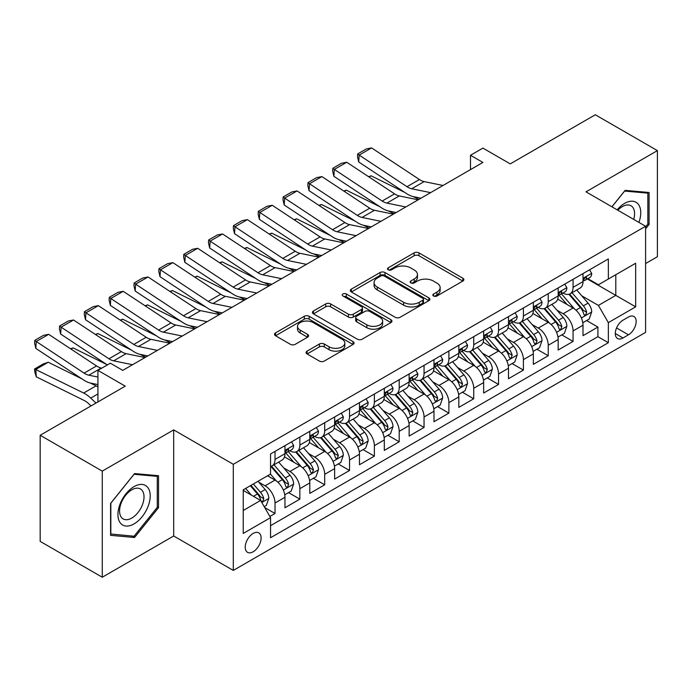 <?xml version="1.0" encoding="UTF-8"?>
<svg xmlns="http://www.w3.org/2000/svg" width="692" height="692" viewBox="0 0 692 692"><rect width="100%" height="100%" fill="white"/><g stroke="black" fill="none" stroke-linecap="round" stroke-linejoin="round"><path stroke-width="1.04" d="M433.555 295.994A2.413 1.393 0 0 0 436.972 295.994L462.87 281.038A3.451 1.989 0 0 0 463.882 279.629A3.451 1.989 0 0 0 462.87 278.227L418.989 252.891A3.451 1.989 0 0 0 414.11 252.891L388.212 267.839A2.413 1.393 0 0 0 387.503 268.825A2.413 1.393 0 0 0 388.212 269.811A2.413 1.393 0 0 0 391.62 269.811L394.976 267.882A11.037 6.366 0 0 1 410.581 267.882L414.231 269.992A11.037 6.366 0 0 1 417.466 274.49A11.037 6.366 0 0 1 414.231 278.997L410.884 280.935A2.413 1.393 0 0 0 410.174 281.921A2.413 1.393 0 0 0 410.884 282.907A2.413 1.393 0 0 0 414.292 282.907L417.648 280.969A11.037 6.366 0 0 1 433.253 280.969L436.911 283.08A11.037 6.366 0 0 1 440.138 287.587A11.037 6.366 0 0 1 436.911 292.085L433.555 294.022A2.413 1.393 0 0 0 432.846 295.008A2.413 1.393 0 0 0 433.555 295.994L433.555 294.022M253.16 551.784A11.236 6.487 120 0 0 260.503 541.879A11.236 6.487 120 0 0 258.782 532.866A11.236 6.487 120 0 0 253.16 533.428A11.236 6.487 120 0 0 245.824 543.332A11.236 6.487 120 0 0 247.546 552.337A11.236 6.487 120 0 0 253.16 551.784M307.084 351.138A3.451 1.989 0 0 0 306.072 352.539A3.451 1.989 0 0 0 307.084 353.949L319.393 361.06A3.451 1.989 0 0 0 324.271 361.06L353.041 344.452A3.451 1.989 0 0 0 354.053 343.042A3.451 1.989 0 0 0 353.041 341.632L309.16 316.296A3.451 1.989 0 0 0 304.281 316.296L275.511 332.904A3.451 1.989 0 0 0 274.499 334.314A3.451 1.989 0 0 0 275.511 335.724L290.38 344.313A3.451 1.989 0 0 0 295.259 344.313L307.568 337.203A3.451 1.989 0 0 0 308.58 335.793A3.451 1.989 0 0 0 307.568 334.383L300.198 330.127A9.221 5.328 0 0 1 297.499 326.365A9.221 5.328 0 0 1 303.191 321.443A9.221 5.328 0 0 1 313.242 322.593L342.133 339.279A9.221 5.328 0 0 1 344.832 343.042A9.221 5.328 0 0 1 339.141 347.964A9.221 5.328 0 0 1 329.089 346.804L324.271 344.028A3.451 1.989 0 0 0 319.393 344.028L307.084 351.138L307.084 353.949M645.601 263.548L657.4 256.732L657.4 150.614L595.302 114.768L510.238 163.883L482.912 148.105L470.491 155.276L482.912 162.447L122.761 370.376L110.348 363.205L97.927 370.376L97.927 401.922M102.269 471.114L102.269 577.232L173.683 536.006L173.683 429.888L102.269 471.114L40.179 435.268L125.252 386.153L97.927 370.376M173.683 429.888L233.29 464.306L645.601 226.258L645.601 332.376L233.29 570.424L233.29 464.306M657.4 150.614L585.994 191.84L645.601 226.258M395.218 317.282A3.451 1.989 0 0 0 400.097 317.282L428.867 300.674A3.451 1.989 0 0 0 429.87 299.264A3.451 1.989 0 0 0 428.867 297.863L384.977 272.527A3.451 1.989 0 0 0 380.107 272.527L351.337 289.135A3.451 1.989 0 0 0 350.325 290.536A3.451 1.989 0 0 0 351.337 291.946L395.218 317.282M343.889 296.513A2.413 1.393 0 0 1 346.337 296.859L346.337 293.988L390.954 319.747A3.451 1.989 0 0 1 391.966 321.157A3.451 1.989 0 0 1 390.954 322.558L362.184 339.175A3.451 1.989 0 0 1 357.306 339.175L313.424 313.839L313.424 311.019A3.451 1.989 0 0 0 312.412 312.429A3.451 1.989 0 0 0 313.424 313.839M313.424 311.019L325.733 303.909A3.451 1.989 0 0 1 330.612 303.909L348.405 314.185A3.451 1.989 0 0 0 353.283 314.185L361.449 309.471A3.451 1.989 0 0 0 362.461 308.061A3.451 1.989 0 0 0 361.449 306.66L342.921 295.96A2.413 1.393 0 0 1 342.22 294.974A2.413 1.393 0 0 1 343.708 293.685A2.413 1.393 0 0 1 346.337 293.988M102.269 577.232L40.179 541.386L40.179 435.268M269.863 516.466L275.018 513.49L264.716 507.539M258.851 482.212L265.088 485.819A14.048 8.114 60 0 1 275.018 503.023L284.957 497.288L284.957 507.755L299.861 499.148L288.555 492.626M283.685 467.878L289.922 471.477A14.048 8.114 60 0 1 299.861 488.682L309.791 482.947L309.791 493.413L324.695 484.815L313.398 478.284M308.528 453.537L314.765 457.135A14.048 8.114 60 0 1 324.695 474.34L334.634 468.605L334.634 479.072L349.538 470.474L338.232 463.951M333.362 439.195L339.599 442.793A14.048 8.114 60 0 1 349.538 460.007L359.468 454.263L359.468 464.739L374.372 456.132L363.075 449.61M358.205 424.853L364.433 428.452A14.048 8.114 60 0 1 374.372 445.665L384.311 439.93L384.311 450.397L399.206 441.79L387.909 435.268M383.039 410.512L389.276 414.119A14.048 8.114 60 0 1 399.206 431.324L409.145 425.589L409.145 436.055L424.049 427.448L412.743 420.926M407.873 396.179L414.11 399.777A14.048 8.114 60 0 1 424.049 416.982L433.979 411.247L433.979 421.713L448.883 413.115L437.586 406.585M432.716 381.837L438.953 385.435A14.048 8.114 60 0 1 448.883 402.64L458.822 396.905L458.822 407.372L473.726 398.774L462.42 392.243M457.55 367.495L463.787 371.094A14.048 8.114 60 0 1 473.726 388.307L483.656 382.564L483.656 393.039L498.56 384.432L487.263 377.91M482.393 353.154L488.63 356.752A14.048 8.114 60 0 1 498.56 373.965L508.499 368.231L508.499 378.697L523.403 370.09L512.097 363.568M507.227 338.812L513.464 342.419A14.048 8.114 60 0 1 523.403 359.624L533.333 353.889L533.333 364.355L548.237 355.749L536.94 349.226M532.07 324.479L538.298 328.077A14.048 8.114 60 0 1 548.237 345.282L558.176 339.547L558.176 350.014L573.071 341.416L573.071 330.94A14.048 8.114 -120 0 0 563.141 313.736L556.904 310.137M561.774 334.885L573.071 341.416M284.957 497.288A14.048 8.114 -120 0 0 275.018 480.084L267.57 475.776M309.791 482.947A14.048 8.114 -120 0 0 299.861 465.742L284.498 456.867M334.634 468.605A14.048 8.114 -120 0 0 324.695 451.4L309.333 442.534M359.468 454.263A14.048 8.114 -120 0 0 349.538 437.059L334.175 428.192M384.311 439.93A14.048 8.114 -120 0 0 374.372 422.717L359.01 413.851M409.145 425.589A14.048 8.114 -120 0 0 399.206 408.375L383.852 399.509M433.979 411.247A14.048 8.114 -120 0 0 424.049 394.042L408.687 385.167M458.822 396.905A14.048 8.114 -120 0 0 448.883 379.7L433.529 370.834M483.656 382.564A14.048 8.114 -120 0 0 473.726 365.359L458.363 356.492M508.499 368.231A14.048 8.114 -120 0 0 498.56 351.017L483.198 342.151M533.333 353.889A14.048 8.114 -120 0 0 523.403 336.675L508.04 327.809M558.176 339.547A14.048 8.114 -120 0 0 548.237 322.342L532.875 313.467M628.466 317.031L622.999 320.188A10.89 6.289 120 0 0 615.889 329.781A10.89 6.289 120 0 0 617.558 338.509A10.89 6.289 120 0 0 622.999 337.973L628.466 334.816A10.89 6.289 120 0 0 635.576 325.223A10.89 6.289 120 0 0 633.907 316.495A10.89 6.289 120 0 0 628.466 317.031M243.229 510.48L260.616 500.446L270.546 517.651L270.546 537.727L608.346 342.704L608.346 322.628L598.407 305.414L581.738 295.795M270.546 517.651L243.229 533.428L243.229 489.832L270.546 474.055L270.546 453.978L608.346 258.955L608.346 279.032L635.663 263.254L635.663 306.85L608.346 322.628M289.792 450.752L289.922 450.829A14.048 8.114 60 0 0 296.946 451.521L306.885 445.786A14.048 8.114 -120 0 0 309.791 439.351L309.791 431.324M314.635 436.41L314.765 436.488A14.048 8.114 60 0 0 321.789 437.18L331.719 431.445A14.048 8.114 -120 0 0 334.634 425.009L334.634 416.982M339.469 422.068L339.599 422.146A14.048 8.114 60 0 0 346.623 422.838L356.562 417.103A14.048 8.114 -120 0 0 359.468 410.676L359.468 402.64M364.303 407.726L364.433 407.804A14.048 8.114 60 0 0 371.466 408.505L381.396 402.761A14.048 8.114 -120 0 0 384.311 396.334L384.311 388.298M389.146 393.393L389.276 393.463A14.048 8.114 60 0 0 396.3 394.163L406.239 388.428A14.048 8.114 -120 0 0 409.145 381.993L409.145 373.965M413.98 379.052L414.11 379.13A14.048 8.114 60 0 0 421.134 379.822L431.073 374.087A14.048 8.114 -120 0 0 433.979 367.651L433.979 359.624M438.823 364.71L438.953 364.788A14.048 8.114 60 0 0 445.977 365.48L455.907 359.745A14.048 8.114 -120 0 0 458.822 353.309L458.822 345.282M463.657 350.368L463.787 350.446A14.048 8.114 60 0 0 470.811 351.138L480.75 345.403A14.048 8.114 -120 0 0 483.656 338.976L483.656 330.94M488.5 336.027L488.63 336.104A14.048 8.114 60 0 0 495.654 336.805L505.584 331.061A14.048 8.114 -120 0 0 508.499 324.635L508.499 316.599M513.334 321.693L513.464 321.763A14.048 8.114 60 0 0 520.488 322.463L530.427 316.728A14.048 8.114 -120 0 0 533.333 310.293L533.333 302.266M538.168 307.352L538.298 307.421A14.048 8.114 60 0 0 545.331 308.122L555.261 302.387A14.048 8.114 -120 0 0 558.176 295.951L558.176 287.924M270.546 525.678L597.914 336.675L597.914 327.074L583.01 335.672L583.01 325.205A14.048 8.114 -120 0 0 573.071 308.001L557.717 299.134M563.011 293.01L563.141 293.088A14.048 8.114 -120 0 0 570.165 293.78A14.048 8.114 -120 0 0 573.071 287.353L573.071 279.317M570.165 293.78L580.104 288.045A14.048 8.114 -120 0 0 583.01 281.609L583.01 273.582M275.018 451.4L275.018 459.427A14.048 8.114 60 0 1 272.112 465.863A14.048 8.114 60 0 1 270.546 466.425M272.112 465.863L282.042 460.128A14.048 8.114 -120 0 0 284.957 453.692L284.957 445.665M299.861 437.059L299.861 445.086A14.048 8.114 60 0 1 296.946 451.521M324.695 422.717L324.695 430.753A14.048 8.114 60 0 1 321.789 437.18M349.538 408.375L349.538 416.411A14.048 8.114 60 0 1 346.623 422.838M374.372 394.042L374.372 402.069A14.048 8.114 60 0 1 371.466 408.505M399.206 379.7L399.206 387.728A14.048 8.114 60 0 1 396.3 394.163M424.049 365.359L424.049 373.386A14.048 8.114 60 0 1 421.134 379.822M448.883 351.017L448.883 359.053A14.048 8.114 60 0 1 445.977 365.48M473.726 336.675L473.726 344.711A14.048 8.114 60 0 1 470.811 351.138M498.56 322.342L498.56 330.369A14.048 8.114 60 0 1 495.654 336.805M523.403 308.001L523.403 316.028A14.048 8.114 60 0 1 520.488 322.463M548.237 293.659L548.237 301.686A14.048 8.114 60 0 1 545.331 308.122M548.237 345.282L548.237 355.749M523.403 359.624L523.403 370.09M498.56 373.965L498.56 384.432M473.726 388.307L473.726 398.774M448.883 402.64L448.883 413.115M424.049 416.982L424.049 427.448M399.206 431.324L399.206 441.79M374.372 445.665L374.372 456.132M349.538 460.007L349.538 470.474M324.695 474.34L324.695 484.815M299.861 488.682L299.861 499.148M275.018 503.023L275.018 513.49M260.616 500.446L243.229 490.403M598.407 305.414L615.793 295.38L615.793 274.733L635.663 263.254M587.352 278.954L635.663 306.85M587.845 278.668L598.407 284.767L608.346 279.032M173.683 536.006L233.29 570.424M470.491 155.276L470.491 169.618M586.608 320.543L597.914 327.074M597.914 336.675L608.346 342.704M645.601 228.784L649.079 224.459L649.079 192.497L625.11 190.361L611.892 206.796M110.59 535.348L134.559 537.494L158.529 507.677L158.529 475.715L134.559 473.579L110.59 503.395L110.59 535.348M647.833 223.741L649.079 224.459M157.292 506.959L158.529 507.677M132.034 536.032L134.559 537.494M434.524 296.332L436.911 294.956A11.037 6.366 0 0 0 440.138 290.45L440.138 287.587M417.466 274.49L417.466 277.362A11.037 6.366 0 0 1 414.231 281.869L411.844 283.244M462.827 281.064L418.989 255.755A3.451 1.989 0 0 0 414.11 255.755L389.172 270.157M428.815 300.7L384.977 275.39A3.451 1.989 0 0 0 380.107 275.39L351.38 291.972M422.769 300.25A2.413 1.393 0 0 0 423.478 299.264A2.413 1.393 0 0 0 422.769 298.278L384.25 276.039A2.413 1.393 0 0 0 380.834 276.039L377.296 278.08A11.037 6.366 0 0 0 374.069 282.587A11.037 6.366 0 0 0 377.296 287.093L403.626 302.292A11.037 6.366 0 0 0 419.231 302.292L422.769 300.25L422.769 303.122A2.413 1.393 0 0 0 423.478 302.136L423.478 299.264M374.069 282.587L374.069 285.459A11.037 6.366 0 0 0 377.296 289.957L377.296 287.093M422.769 303.122L419.231 305.163A11.037 6.366 0 0 1 403.626 305.163L377.296 289.957M313.467 313.865L325.733 306.781L325.733 303.909M362.461 308.061L362.461 310.933A3.451 1.989 0 0 1 361.449 312.343L353.283 317.057A3.451 1.989 0 0 1 348.405 317.057L330.612 306.781A3.451 1.989 0 0 0 325.733 306.781M346.337 296.859L390.902 322.584M366.872 324.851A9.221 5.328 0 0 0 376.924 326.001A9.221 5.328 0 0 0 382.624 321.088A9.221 5.328 0 0 0 379.917 317.317L369.744 311.443A3.451 1.989 0 0 0 364.866 311.443L356.7 316.157A3.451 1.989 0 0 0 355.688 317.567A3.451 1.989 0 0 0 356.7 318.969L366.872 324.851L366.872 327.714A9.221 5.328 0 0 0 376.924 328.873A9.221 5.328 0 0 0 382.624 323.951L382.624 321.088M355.688 317.567L355.688 320.431A3.451 1.989 0 0 0 356.7 321.841L356.7 318.969M366.872 327.714L356.7 321.841M344.832 343.042L344.832 345.913A9.221 5.328 0 0 1 339.141 350.827A9.221 5.328 0 0 1 329.089 349.676L324.271 346.9A3.451 1.989 0 0 0 319.393 346.9L307.127 353.975M297.499 326.365L297.499 329.228A9.221 5.328 0 0 0 300.198 332.999L300.198 330.127M307.525 337.229L300.198 332.999M352.998 344.478L309.16 319.168A3.451 1.989 0 0 0 304.281 319.168L275.554 335.75M582.802 322.749L589.221 319.038L591.703 311.867A9.307 5.372 -120 0 0 588.079 303.131L576.73 289.991M368.594 176.694L371.137 175.82L404.855 192.471M413.228 196.606L418.902 199.408M574.455 308.909L561.489 293.892M567.077 304.532L559.543 295.821A22.308 12.88 -120 0 0 558.859 295.043M568.902 294.29L580.38 307.577A9.307 5.372 60 0 1 583.693 313.986L584.377 315.094L585.631 314.912L586.678 312.265A9.307 5.372 -120 0 0 583.356 305.855L572.007 292.716M569.577 294.065L581.911 308.347A4.74 2.742 60 0 1 583.105 310.206L586.678 312.265M371.137 175.82L369.07 177.005M430.614 192.644L411.714 188.76A17.559 10.138 60 0 1 407.008 186.702L359.165 155.086L358.715 161.98L406.559 193.596A26.348 15.207 -120 0 0 413.617 196.692L420.987 198.197M589.593 269.785L591.703 273.435A9.307 5.372 60 0 1 589.774 277.561L585.06 280.277A9.307 5.372 -120 0 0 586.678 278.141L586.479 277.31M443.036 185.473L424.135 181.598A17.559 10.138 60 0 1 419.43 179.531L371.587 147.915L359.165 155.086L357.669 153.944L366.362 148.927L371.587 147.915M583.321 280.718L583.356 280.718A9.307 5.372 -120 0 0 585.06 280.277M585.475 277.44L586.678 278.141C586.089 276.739 585.095 277.31 583.693 279.862A9.307 5.372 60 0 1 583.01 281.186M358.715 161.98L357.496 156.703L357.669 153.944M638.924 222.4A22.836 13.183 120 0 0 624.616 203.387A22.836 13.183 120 0 0 617.134 209.823M633.708 219.39A17.283 9.982 120 0 0 630.992 205.749A17.283 9.982 120 0 0 622.35 206.605A17.283 9.982 120 0 0 617.826 210.221M611.944 206.83L624.616 191.07L647.833 193.137L647.833 224.104L645.601 226.889M646.302 192.255L647.833 193.137M148.045 506.492A22.836 13.183 120 0 0 142.137 484.443A22.836 13.183 120 0 0 120.088 504.001A22.836 13.183 120 0 0 125.996 526.05A22.836 13.183 120 0 0 148.045 506.492M142.388 504.883A17.283 9.982 120 0 0 140.441 488.967A17.283 9.982 120 0 0 121.212 502.998A17.283 9.982 120 0 0 123.159 518.913A17.283 9.982 120 0 0 142.388 504.883M110.841 534.138L110.841 503.171L134.066 474.279L157.292 476.356L157.292 507.322L134.066 536.213L110.59 533.99M155.752 475.465L157.292 476.356M557.96 337.09L564.378 333.38L566.86 326.209A9.307 5.372 -120 0 0 563.236 317.472L551.887 304.333M343.76 191.035L346.294 190.153L380.02 206.804M388.394 210.939L394.059 213.742M549.621 323.25L536.646 308.234M542.234 318.874L534.708 310.163A22.308 12.88 -120 0 0 534.016 309.385M544.059 308.623L555.538 321.918A9.307 5.372 60 0 1 558.859 328.328L559.534 329.435L560.797 329.254L561.843 326.607A9.307 5.372 -120 0 0 558.522 320.197L547.173 307.058M544.734 308.407L557.069 322.688A4.74 2.742 60 0 1 558.262 324.548L561.843 326.607M346.294 190.153L344.235 191.347M533.125 351.424L539.544 347.721L542.026 340.55A9.307 5.372 -120 0 0 538.402 331.814L527.053 318.675M318.917 205.368L321.46 204.495L355.178 221.146M363.551 225.281L369.225 228.083M524.778 337.584L511.812 322.567M517.4 333.215L509.874 324.496A22.308 12.88 -120 0 0 509.182 323.726M519.225 322.965L530.703 336.26A9.307 5.372 60 0 1 534.025 342.67L534.7 343.768L535.954 343.595L537.001 340.948A9.307 5.372 -120 0 0 533.679 334.539L522.33 321.399M519.9 322.749L532.234 337.03A4.74 2.742 60 0 1 533.428 338.881L537.001 340.948M321.46 204.495L319.393 205.688M508.291 365.765L514.71 362.063L517.192 354.892A9.307 5.372 -120 0 0 513.568 346.147L502.219 333.008M294.083 219.71L296.617 218.836L330.343 235.488M338.717 239.622L344.391 242.425M499.944 351.925L486.969 336.909M492.557 347.557L485.031 338.838A22.308 12.88 -120 0 0 484.339 338.059M494.382 337.307L505.861 350.593A9.307 5.372 60 0 1 509.182 357.011L509.857 358.11L511.12 357.937L512.167 355.29A9.307 5.372 -120 0 0 508.845 348.872L497.496 335.732M495.057 337.09L507.392 351.372A4.74 2.742 60 0 1 508.594 353.223L512.167 355.29M296.617 218.836L294.558 220.03M483.448 380.107L489.867 376.405L492.349 369.234A9.307 5.372 -120 0 0 488.725 360.489L477.376 347.349M269.24 234.052L271.783 233.178L305.501 249.829M313.874 253.964L319.548 256.767M475.101 366.267L462.135 351.251M467.723 361.899L460.197 353.18A22.308 12.88 -120 0 0 459.505 352.401M469.548 351.648L481.026 364.935A9.307 5.372 60 0 1 484.348 371.344L485.023 372.452L486.277 372.279L487.324 369.623A9.307 5.372 -120 0 0 484.011 363.213L472.662 350.074M470.223 351.432L482.558 365.713A4.74 2.742 60 0 1 483.751 367.564L487.324 369.623M271.783 233.178L269.716 234.372M405.78 206.977L386.88 203.102A17.559 10.138 60 0 1 382.166 201.043L334.322 169.419L333.881 176.313L381.724 207.937A26.348 15.207 -120 0 0 388.783 211.025L396.153 212.539M564.759 284.127L566.86 287.777A9.307 5.372 60 0 1 564.94 291.894L560.217 294.619A9.307 5.372 -120 0 0 561.843 292.474L561.644 291.652M418.193 199.815L399.293 195.931A17.559 10.138 60 0 1 394.587 193.872L346.744 162.257L334.322 169.419L332.835 168.286L341.528 163.269L346.744 162.257M558.487 295.06L558.522 295.06A9.307 5.372 -120 0 0 560.217 294.619M560.641 291.782L561.843 292.474C561.255 291.072 560.26 291.652 558.859 294.195A9.307 5.372 60 0 1 558.176 295.519M333.881 176.313L332.653 171.045L332.835 168.286M380.937 221.319L362.037 217.444A17.559 10.138 60 0 1 357.332 215.385L309.488 183.761L309.039 190.655L356.882 222.27A26.348 15.207 -120 0 0 363.94 225.367L371.31 226.881M539.916 298.46L542.026 302.119A9.307 5.372 60 0 1 540.097 306.236L535.383 308.961A9.307 5.372 -120 0 0 537.001 306.815L536.802 305.994M393.359 214.148L374.458 210.273A17.559 10.138 60 0 1 369.753 208.214L321.91 176.59L309.488 183.761L307.992 182.627L316.685 177.61L321.91 176.59M533.644 309.402L533.679 309.402A9.307 5.372 -120 0 0 535.383 308.961M535.798 306.123L537.001 306.815C536.412 305.414 535.426 305.985 534.025 308.537A9.307 5.372 60 0 1 533.333 309.86M309.039 190.655L307.819 185.387L307.992 182.627M356.103 235.661L337.203 231.785A17.559 10.138 60 0 1 332.497 229.718L284.654 198.102L284.204 204.996L332.048 236.612A26.348 15.207 -120 0 0 339.106 239.709L346.476 241.223M515.082 312.801L517.192 316.46A9.307 5.372 60 0 1 515.263 320.578L510.54 323.302A9.307 5.372 -120 0 0 512.167 321.157L511.968 320.335M368.525 228.49L349.616 224.615A17.559 10.138 60 0 1 344.91 222.547L297.067 190.931L284.654 198.102L283.158 196.969L291.851 191.952L297.067 190.931M508.81 323.735L508.845 323.735A9.307 5.372 -120 0 0 510.54 323.302M510.964 320.465L512.167 321.157C511.578 319.756 510.584 320.327 509.182 322.879A9.307 5.372 60 0 1 508.499 324.202M284.204 204.996L282.976 199.728L283.158 196.969M331.26 250.002L312.36 246.127A17.559 10.138 60 0 1 307.655 244.06L259.811 212.444L259.362 219.338L307.205 250.954A26.348 15.207 -120 0 0 314.263 254.05L321.633 255.556M490.239 327.143L492.349 330.802A9.307 5.372 60 0 1 490.42 334.919L485.706 337.644A9.307 5.372 -120 0 0 487.324 335.499L487.133 334.668M343.682 242.831L324.782 238.956A17.559 10.138 60 0 1 320.076 236.889L272.233 205.273L259.811 212.444L258.324 211.311L267.017 206.285L272.233 205.273M483.967 338.077L484.011 338.077A9.307 5.372 -120 0 0 485.706 337.644M486.121 334.807L487.324 335.499C486.744 334.098 485.749 334.668 484.348 337.22A9.307 5.372 60 0 1 483.656 338.544M259.362 219.338L258.142 214.062L258.324 211.311M458.614 394.449L465.033 390.738L467.515 383.567A9.307 5.372 -120 0 0 463.891 374.83L452.542 361.691M244.406 248.393L246.949 247.52L280.667 264.171M289.04 268.306L294.714 271.108M450.267 380.609L437.292 365.592M442.889 376.232L435.355 367.521A22.308 12.88 -120 0 0 434.663 366.743M444.714 365.99L456.192 379.277A9.307 5.372 60 0 1 459.505 385.686L460.189 386.793L461.443 386.612L462.49 383.965A9.307 5.372 -120 0 0 459.168 377.555L447.819 364.416M445.388 365.765L457.715 380.046A4.74 2.742 60 0 1 458.917 381.906L462.49 383.965M246.949 247.52L244.882 248.705M306.426 264.344L287.526 260.46A17.559 10.138 60 0 1 282.82 258.401L234.977 226.786L234.527 233.68L282.371 265.296A26.348 15.207 -120 0 0 289.429 268.392L296.799 269.897M465.405 341.485L467.515 345.135A9.307 5.372 60 0 1 465.586 349.261L460.863 351.986A9.307 5.372 -120 0 0 462.49 349.841L462.291 349.01M318.848 257.173L299.947 253.298A17.559 10.138 60 0 1 295.233 251.231L247.39 219.615L234.977 226.786L233.481 225.644L242.174 220.627L247.39 219.615M459.133 352.418L459.168 352.418A9.307 5.372 -120 0 0 460.863 351.986M461.287 349.14L462.49 349.841C461.901 348.439 460.907 349.01 459.505 351.562A9.307 5.372 60 0 1 458.822 352.885M234.527 233.68L233.299 228.403L233.481 225.644M433.772 408.79L440.19 405.079L442.672 397.909A9.307 5.372 -120 0 0 439.048 389.172L427.699 376.033M219.563 262.735L222.106 261.853L255.832 278.504M264.197 282.639L269.871 285.441M425.424 394.95L412.458 379.934M418.046 390.573L410.52 381.863A22.308 12.88 -120 0 0 409.828 381.084M419.871 380.323L431.35 393.618A9.307 5.372 60 0 1 434.671 400.028L435.346 401.135L436.6 400.953L437.647 398.307A9.307 5.372 -120 0 0 434.334 391.897L422.985 378.758M420.546 380.107L432.881 394.388A4.74 2.742 60 0 1 434.074 396.248L437.647 398.307M222.106 261.853L220.047 263.047M281.592 278.677L262.683 274.802A17.559 10.138 60 0 1 257.978 272.743L210.134 241.127L209.685 248.013L257.536 279.637A26.348 15.207 -120 0 0 264.595 282.725L271.956 284.239M440.562 355.826L442.672 359.477A9.307 5.372 60 0 1 440.752 363.594L436.029 366.319A9.307 5.372 -120 0 0 437.647 364.174L437.456 363.352M294.005 271.515L275.105 267.631A17.559 10.138 60 0 1 270.399 265.572L222.556 233.957L210.134 241.127L208.647 239.986L217.34 234.969L222.556 233.957M434.291 366.76L434.334 366.76A9.307 5.372 -120 0 0 436.029 366.319M436.444 363.482L437.647 364.174C437.067 362.772 436.072 363.352 434.671 365.895A9.307 5.372 60 0 1 433.979 367.227M209.685 248.013L208.465 242.745L208.647 239.986M408.937 423.123L415.356 419.421L417.838 412.25A9.307 5.372 -120 0 0 414.214 403.514L402.865 390.375M194.729 277.077L197.272 276.195L230.99 292.846M239.363 296.98L245.037 299.783M400.59 409.283L387.624 394.267M393.212 404.915L385.678 396.196A22.308 12.88 -120 0 0 384.994 395.426M395.037 394.665L406.515 407.96A9.307 5.372 60 0 1 409.828 414.37L410.512 415.468L411.766 415.295L412.813 412.648A9.307 5.372 -120 0 0 409.491 406.239L398.142 393.099M395.712 394.449L408.046 408.73A4.74 2.742 60 0 1 409.24 410.581L412.813 412.648M197.272 276.195L195.205 277.388M256.749 293.019L237.849 289.144A17.559 10.138 60 0 1 233.143 287.085L185.3 255.46L184.85 262.355L232.694 293.97A26.348 15.207 -120 0 0 239.752 297.067L247.122 298.581M415.728 370.159L417.838 373.818A9.307 5.372 60 0 1 415.909 377.936L411.195 380.661A9.307 5.372 -120 0 0 412.813 378.515L412.614 377.694M269.171 285.848L250.27 281.973A17.559 10.138 60 0 1 245.565 279.914L197.722 248.29L185.3 255.46L183.804 254.327L192.497 249.31L197.722 248.29M409.456 381.102L409.491 381.102A9.307 5.372 -120 0 0 411.195 380.661M411.61 377.823L412.813 378.515C412.224 377.114 411.23 377.685 409.828 380.237A9.307 5.372 60 0 1 409.145 381.56M184.85 262.355L183.631 257.087L183.804 254.327M384.095 437.465L390.513 433.763L392.995 426.592A9.307 5.372 -120 0 0 389.371 417.847L378.022 404.708M169.895 291.41L172.429 290.536L206.155 307.187M214.529 311.322L220.194 314.125M375.756 423.625L362.781 408.609M368.369 419.257L360.843 410.538A22.308 12.88 -120 0 0 360.151 409.759M370.194 409.007L381.673 422.293A9.307 5.372 60 0 1 384.994 428.711L385.669 429.81L386.932 429.637L387.978 426.99A9.307 5.372 -120 0 0 384.657 420.572L373.308 407.432M370.869 408.79L383.204 423.072A4.74 2.742 60 0 1 384.397 424.923L387.978 426.99M172.429 290.536L170.37 291.73M231.915 307.36L213.006 303.485A17.559 10.138 60 0 1 208.301 301.418L160.458 269.802L160.016 276.696L207.859 308.312A26.348 15.207 -120 0 0 214.918 311.409L222.288 312.922M390.893 384.501L392.995 388.16A9.307 5.372 60 0 1 391.075 392.277L386.352 395.002A9.307 5.372 -120 0 0 387.978 392.857L387.779 392.035M244.328 300.19L225.428 296.314A17.559 10.138 60 0 1 220.722 294.247L172.879 262.631L160.458 269.802L158.97 268.669L167.663 263.652L172.879 262.631M384.622 395.435L384.657 395.435A9.307 5.372 -120 0 0 386.352 395.002M386.776 392.165L387.978 392.857C387.39 391.456 386.395 392.027 384.994 394.578A9.307 5.372 60 0 1 384.311 395.902M160.016 276.696L158.788 271.428L158.97 268.669M359.26 451.807L365.679 448.105L368.161 440.934A9.307 5.372 -120 0 0 364.537 432.189L353.188 419.049M145.052 305.752L147.595 304.878L181.313 321.529M189.686 325.664L195.36 328.466M350.913 437.967L337.947 422.95M343.535 433.599L336.009 424.879A22.308 12.88 -120 0 0 335.317 424.101M345.36 423.348L356.838 436.635A9.307 5.372 60 0 1 360.16 443.044L360.835 444.152L362.089 443.979L363.136 441.332A9.307 5.372 -120 0 0 359.814 434.913L348.465 421.774M346.035 423.132L358.37 437.413A4.74 2.742 60 0 1 359.563 439.264L363.136 441.332M147.595 304.878L145.528 306.072M207.072 321.702L188.172 317.827A17.559 10.138 60 0 1 183.466 315.76L135.623 284.144L135.174 291.038L183.017 322.654A26.348 15.207 -120 0 0 190.075 325.75L197.445 327.264M366.051 398.843L368.161 402.502A9.307 5.372 60 0 1 366.232 406.619L361.518 409.344A9.307 5.372 -120 0 0 363.136 407.199L362.937 406.368M219.494 314.531L200.594 310.656A17.559 10.138 60 0 1 195.888 308.589L148.045 276.973L135.623 284.144L134.127 283.011L142.82 277.985L148.045 276.973M359.779 409.776L359.814 409.776A9.307 5.372 -120 0 0 361.518 409.344M361.933 406.507L363.136 407.199C362.547 405.797 361.561 406.368 360.16 408.92A9.307 5.372 60 0 1 359.468 410.244M135.174 291.038L133.954 285.761L134.127 283.011M334.426 466.148L340.845 462.438L343.327 455.267A9.307 5.372 -120 0 0 339.703 446.53L328.354 433.391M120.218 320.093L122.752 319.22L156.478 335.871M164.852 340.006L170.526 342.808M326.079 452.308L313.104 437.292M318.692 447.932L311.166 439.221A22.308 12.88 -120 0 0 310.474 438.443M320.517 437.69L331.996 450.976A9.307 5.372 60 0 1 335.317 457.386L335.992 458.493L337.255 458.312L338.302 455.665A9.307 5.372 -120 0 0 334.98 449.255L323.631 436.116M321.192 437.465L333.527 451.746A4.74 2.742 60 0 1 334.72 453.606L338.302 455.665M122.752 319.22L120.693 320.405M182.238 336.044L163.338 332.16A17.559 10.138 60 0 1 158.632 330.101L110.789 298.486L110.339 305.38L158.183 336.995A26.348 15.207 -120 0 0 165.241 340.092L172.611 341.597M341.217 413.185L343.327 416.835A9.307 5.372 60 0 1 341.398 420.961L336.675 423.686A9.307 5.372 -120 0 0 338.302 421.54L338.103 420.71M194.66 328.873L175.751 324.998A17.559 10.138 60 0 1 171.045 322.93L123.202 291.315L110.789 298.486L109.293 297.344L117.986 292.327L123.202 291.315M334.945 424.118L334.98 424.118A9.307 5.372 -120 0 0 336.675 423.686M337.099 420.84L338.302 421.54C337.713 420.139 336.719 420.71 335.317 423.262A9.307 5.372 60 0 1 334.634 424.585M110.339 305.38L109.111 300.103L109.293 297.344M309.583 480.49L316.002 476.779L318.484 469.608A9.307 5.372 -120 0 0 314.86 460.872L303.511 447.733M95.375 334.435L97.918 333.553L131.636 350.213M140.009 354.339L145.683 357.141M301.236 466.65L288.27 451.634M293.858 462.273L286.332 453.563A22.308 12.88 -120 0 0 285.64 452.784M295.683 452.023L307.161 465.318A9.307 5.372 60 0 1 310.483 471.728L311.158 472.835L312.412 472.653L313.459 470.006A9.307 5.372 -120 0 0 310.146 463.597L298.797 450.457M296.358 451.807L308.693 466.088A4.74 2.742 60 0 1 309.886 467.948L313.459 470.006M97.918 333.553L95.851 334.746M157.395 350.386L138.495 346.502A17.559 10.138 60 0 1 133.79 344.443L85.946 312.827L85.497 319.713L133.34 351.337A26.348 15.207 -120 0 0 140.398 354.425L147.768 355.939M316.374 427.526L318.484 431.177A9.307 5.372 60 0 1 316.555 435.294L311.841 438.019A9.307 5.372 -120 0 0 313.459 435.873L313.268 435.052M169.817 343.215L150.917 339.331A17.559 10.138 60 0 1 146.211 337.272L98.368 305.656L85.946 312.827L84.459 311.685L93.152 306.668L98.368 305.656M310.103 438.46L310.146 438.46A9.307 5.372 -120 0 0 311.841 438.019M312.256 435.182L313.459 435.873C312.879 434.472 311.884 435.052 310.483 437.595A9.307 5.372 60 0 1 309.791 438.927M85.497 319.713L84.277 314.445L84.459 311.685M284.749 494.823L291.168 491.121L293.65 483.95A9.307 5.372 -120 0 0 290.026 475.214L278.677 462.074M70.541 348.777L73.084 347.894L106.802 364.546M276.402 480.992L270.46 474.107M269.024 476.615L268.055 475.499M270.849 466.365L282.327 479.66A9.307 5.372 60 0 1 285.64 486.069L286.324 487.168L287.578 486.995L288.625 484.348A9.307 5.372 -120 0 0 285.303 477.938L273.954 464.799M271.523 466.148L283.85 480.43A4.74 2.742 60 0 1 285.052 482.281L288.625 484.348M73.084 347.894L71.016 349.088M132.561 364.719L113.661 360.843A17.559 10.138 60 0 1 108.955 358.785L61.112 327.16L60.662 334.054L107.372 364.926M122.406 370.177L122.934 370.281M291.54 441.859L293.65 445.518A9.307 5.372 60 0 1 291.721 449.636L286.998 452.36A9.307 5.372 -120 0 0 288.625 450.215L288.426 449.393M144.983 357.548L126.074 353.673A17.559 10.138 60 0 1 121.368 351.614L73.525 319.989L61.112 327.16L59.616 326.027L68.309 321.01L73.525 319.989M285.268 452.802L285.303 452.802A9.307 5.372 -120 0 0 286.998 452.36M287.422 449.523L288.625 450.215C288.036 448.814 287.042 449.393 285.64 451.937A9.307 5.372 60 0 1 284.957 453.26M60.662 334.054L59.434 328.786L59.616 326.027M264.214 506.682L266.325 505.463L268.807 498.292A9.307 5.372 -120 0 0 265.183 489.547L258.038 481.277M48.241 362.236L35.82 369.407L36.269 376.82L34.782 371.924L34.6 368.966L43.293 363.94L48.241 362.236L81.967 378.887M90.332 383.022L96.084 385.859A26.348 15.207 60 0 1 97.927 386.88M251.369 495.109L245.625 488.448M34.6 368.966L83.663 393.03A26.348 15.207 60 0 1 90.73 398.09L95.963 403.064M91.024 405.91L88.818 403.817A17.559 10.138 -120 0 0 84.113 400.443L36.269 376.82M244.181 490.957L243.229 489.849M250.34 485.723L257.485 493.993A9.307 5.372 60 0 1 260.806 500.411L261.481 501.51L262.735 501.337L263.782 498.69A9.307 5.372 -120 0 0 260.469 492.272L253.324 484.002M250.919 485.395L259.016 494.771A4.74 2.742 60 0 1 260.209 496.622L263.782 498.69M97.927 377.053L88.818 375.185A17.559 10.138 60 0 1 84.113 373.118L36.269 341.502L35.82 348.396L83.663 380.012A26.348 15.207 -120 0 0 90.73 383.108L97.927 384.588M101.819 368.135L101.24 368.014A17.559 10.138 60 0 1 96.534 365.956L48.691 334.331L36.269 341.502L34.782 340.369L43.475 335.352L48.691 334.331M35.82 348.396L34.6 343.128L34.782 340.369M265.088 485.819L275.018 480.084M289.922 471.477L299.861 465.742M314.765 457.135L324.695 451.4M339.599 442.793L349.538 437.059M364.433 428.452L374.372 422.717M389.276 414.119L399.206 408.375M414.11 399.777L424.049 394.042M438.953 385.435L448.883 379.7M463.787 371.094L473.726 365.359M488.63 356.752L498.56 351.017M513.464 342.419L523.403 336.675M538.298 328.077L548.237 322.342M563.141 313.736L573.071 308.001M573.071 287.353L583.01 281.609M275.018 459.427L284.957 453.692M299.861 445.086L309.791 439.351M324.695 430.753L334.634 425.009M349.538 416.411L359.468 410.676M374.372 402.069L384.311 396.334M399.206 387.728L409.145 381.993M424.049 373.386L433.979 367.651M448.883 359.053L458.822 353.309M473.726 344.711L483.656 338.976M498.56 330.369L508.499 324.635M523.403 316.028L533.333 310.293M548.237 301.686L558.176 295.951M573.071 330.94L583.01 325.205M616.555 327.939L628.466 334.816M615.3 333.527L622.999 337.973M436.911 294.956L436.911 292.085M410.884 282.907L410.884 280.935M414.231 281.869L414.231 278.997M388.212 269.811L388.212 267.839M414.11 255.755L414.11 252.891M418.989 255.755L418.989 252.891M462.87 281.038L462.87 278.227M351.337 291.946L351.337 289.135M380.107 275.39L380.107 272.527M384.977 275.39L384.977 272.527M428.867 300.674L428.867 297.863M403.626 305.163L403.626 302.292M419.231 305.163L419.231 302.292M330.612 306.781L330.612 303.909M348.405 317.057L348.405 314.185M353.283 317.057L353.283 314.185M361.449 312.343L361.449 309.471M390.954 322.558L390.954 319.747M319.393 346.9L319.393 344.028M324.271 346.9L324.271 344.028M329.089 349.676L329.089 346.804M307.568 337.203L307.568 334.383M275.511 335.724L275.511 332.904M304.281 319.168L304.281 316.296M309.16 319.168L309.16 316.296M353.041 344.452L353.041 341.632M581.384 317.974L591.643 312.049M583.356 305.855L588.079 303.131M575.943 310.137L580.38 307.577M591.643 273.331L583.01 278.314M411.714 188.76L424.135 181.598M407.008 186.702L419.43 179.531M556.541 332.316L566.8 326.39M558.522 320.197L563.236 317.472M551.1 324.479L555.538 321.918M531.707 346.657L541.966 340.732M533.679 334.539L538.402 331.814M526.266 338.82L530.703 336.26M506.873 360.99L517.132 355.074M508.845 348.872L513.568 346.147M501.423 353.162L505.861 350.593M482.03 375.332L492.289 369.407M484.011 363.213L488.725 360.489M476.589 367.495L481.026 364.935M566.8 287.673L558.176 292.655M386.88 203.102L399.293 195.931M382.166 201.043L394.587 193.872M541.966 302.015L533.333 306.997M362.037 217.444L374.458 210.273M357.332 215.385L369.753 208.214M517.132 316.348L508.499 321.339M337.203 231.785L349.616 224.615M332.497 229.718L344.91 222.547M492.289 330.69L483.656 335.672M312.36 246.127L324.782 238.956M307.655 244.06L320.076 236.889M457.196 389.674L467.455 383.749M459.168 377.555L463.891 374.83M451.746 381.837L456.192 379.277M467.455 345.031L458.822 350.014M287.526 260.46L299.947 253.298M282.82 258.401L295.233 251.231M432.353 404.016L442.612 398.09M434.334 391.897L439.048 389.172M426.912 396.179L431.35 393.618M442.612 359.373L433.979 364.355M262.683 274.802L275.105 267.631M257.978 272.743L270.399 265.572M407.519 418.357L417.778 412.432M409.491 406.239L414.214 403.514M402.069 410.52L406.515 407.96M417.778 373.715L409.145 378.697M237.849 289.144L250.27 281.973M233.143 287.085L245.565 279.914M382.676 432.69L392.935 426.774M384.657 420.572L389.371 417.847M377.235 424.862L381.673 422.293M392.935 388.048L384.311 393.039M213.006 303.485L225.428 296.314M208.301 301.418L220.722 294.247M357.842 447.032L368.101 441.107M359.814 434.913L364.537 432.189M352.401 439.195L356.838 436.635M368.101 402.389L359.468 407.372M188.172 317.827L200.594 310.656M183.466 315.76L195.888 308.589M332.999 461.374L343.267 455.448M334.98 449.255L339.703 446.53M327.558 453.537L331.996 450.976M343.267 416.731L334.634 421.713M163.338 332.16L175.751 324.998M158.632 330.101L171.045 322.93M308.165 475.715L318.424 469.79M310.146 463.597L314.86 460.872M302.724 467.878L307.161 465.318M318.424 431.073L309.791 436.055M138.495 346.502L150.917 339.331M133.79 344.443L146.211 337.272M283.331 490.057L293.59 484.132M285.303 477.938L290.026 475.214M277.881 482.22L282.327 479.66M293.59 445.414L284.957 450.397M113.661 360.843L126.074 353.673M108.955 358.785L121.368 351.614M261.792 502.487L268.747 498.474M260.469 492.272L265.183 489.547M253.471 496.32L257.485 493.993M96.084 385.859L83.663 393.03M97.927 393.93L90.73 398.09M88.818 375.185L101.24 368.014M84.113 373.118L96.534 365.956"/></g></svg>
